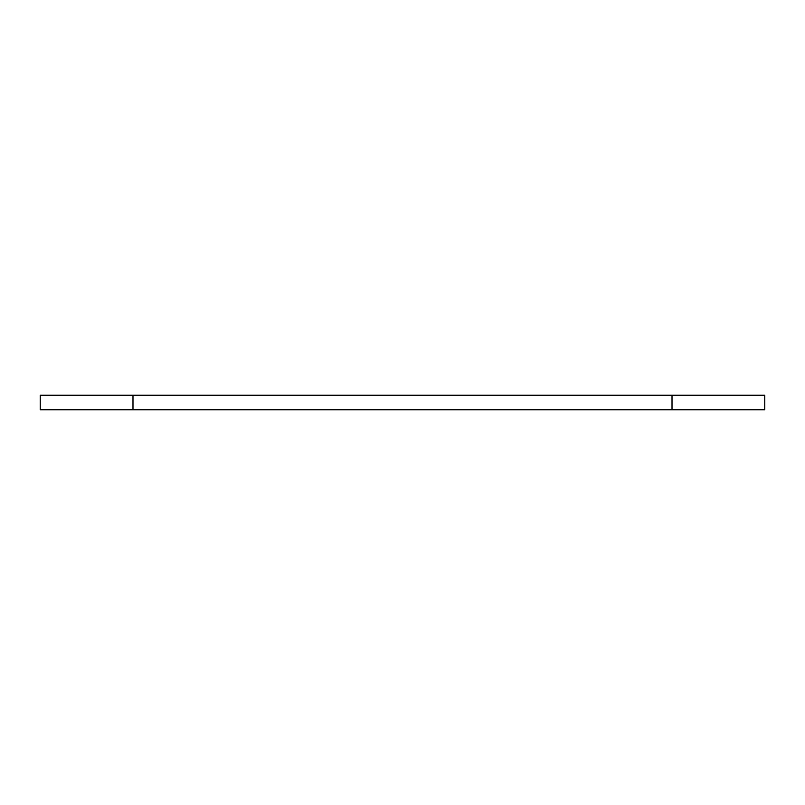 <?xml version="1.0" encoding="UTF-8"?>
<svg xmlns="http://www.w3.org/2000/svg" width="805" height="805" viewBox="0 0 805 805"><rect width="100%" height="100%" fill="white"/><g stroke="black" fill="none" stroke-linecap="round" stroke-linejoin="round"><path stroke-width="1.21" d="M672.014 409.745L672.014 395.255L764.75 395.255L764.75 409.745L40.25 409.745L40.25 395.255L132.986 395.255L132.986 409.745M672.014 395.255L132.986 395.255"/></g></svg>
